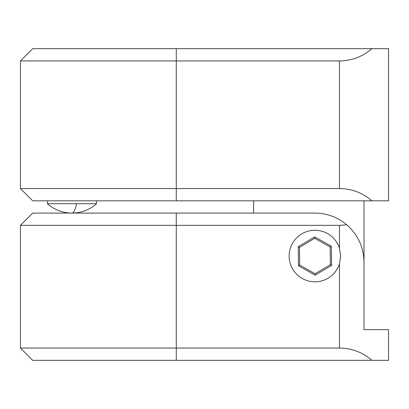 <?xml version="1.0" encoding="UTF-8"?>
<svg xmlns="http://www.w3.org/2000/svg" width="409" height="409" viewBox="0 0 409 409"><rect width="100%" height="100%" fill="white"/><g stroke="black" fill="none" stroke-linecap="round" stroke-linejoin="round"><path stroke-width="0.61" d="M299.7 265.073L315.14 273.744L330.37 264.705L331.607 265.4L315.16 275.16L298.483 265.794L298.253 246.668L299.49 247.363L299.7 265.073L298.483 265.794M298.253 246.668L314.7 236.908L331.377 246.274L331.607 265.4M331.377 246.274L330.16 246.995L314.72 238.324L299.49 247.363M330.37 264.705L330.16 246.995M314.7 236.908L314.72 238.324M315.14 273.744L315.16 275.16M388.55 200.819L371.934 200.819C362.599 192.792 351.781 188.702 339.47 188.549L339.47 60.941C351.781 60.788 362.599 56.698 371.934 48.671L388.55 48.671L388.55 200.819M371.934 200.819L32.72 200.819L20.45 188.549L339.47 188.549M339.47 60.941L20.45 60.941L32.72 48.671L371.934 48.671M364.01 200.819L364.01 262.169C363.713 247.169 357.967 234.715 346.766 224.812C337.543 217.138 326.929 213.232 314.93 213.089L176.279 213.089L176.279 225.359L20.45 225.359L20.45 348.059L339.47 348.059L339.47 263.892L340.697 256.034L339.47 248.176A25.767 25.767 0 0 0 289.163 256.034A25.767 25.767 0 0 0 339.47 263.892M253.58 200.819L253.58 213.089M20.45 188.549L20.45 60.941M47.873 203.718L47.444 203.718A36.81 36.81 0 0 0 71.984 213.089A36.81 6.871 -90 0 0 76.565 203.718L47.873 203.718M71.984 213.089A36.81 36.81 0 0 0 96.524 203.718L76.565 203.718M364.01 262.169L364.01 329.654L388.55 329.654L388.55 360.329L371.934 360.329C362.599 352.302 351.781 348.212 339.47 348.059M339.47 248.176L339.47 225.359L346.766 224.812M388.55 329.654L364.01 329.654M339.47 225.359L176.279 225.359L176.279 360.329L32.72 360.329L20.45 348.059M176.279 213.089L32.72 213.089L20.45 225.359M371.934 360.329L176.279 360.329M176.279 200.819L176.279 48.671M47.444 200.819L47.444 203.718M96.524 200.819L96.524 203.718"/></g></svg>
